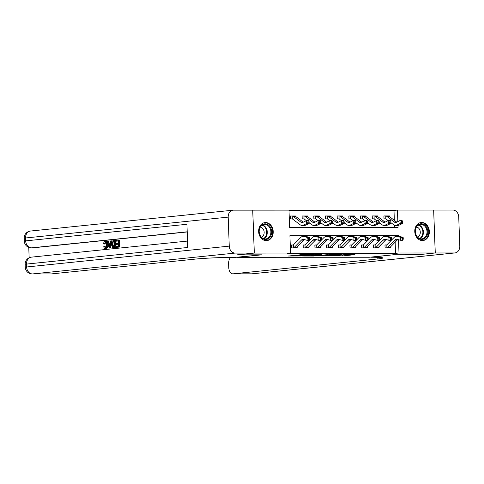 <?xml version="1.0" encoding="UTF-8"?>
<svg xmlns="http://www.w3.org/2000/svg" width="484" height="484" viewBox="0 0 484 484"><rect width="100%" height="100%" fill="white"/><g stroke="black" fill="none" stroke-linecap="round" stroke-linejoin="round"><path stroke-width="0.73" d="M331.05 255.969L342.563 255.945L354.96 254.651L343.634 254.675L346.544 254.814L337.342 255.322L339.544 255.594L331.05 255.969M265.595 222.555A9.063 7.278 -95.9 0 1 273.2 231.231A9.063 7.278 -95.9 0 1 266.859 240.621A9.063 7.278 -95.9 0 1 266.26 240.657A9.063 7.278 -95.9 0 1 258.656 231.981A9.063 7.278 -95.9 0 1 265.002 222.586A9.063 7.278 -95.9 0 1 265.595 222.555M421.727 222.477A9.063 7.278 -95.9 0 1 429.332 231.146A9.063 7.278 -95.9 0 1 422.986 240.542A9.063 7.278 -95.9 0 1 422.393 240.572A9.063 7.278 -95.9 0 1 414.788 231.897A9.063 7.278 -95.9 0 1 421.128 222.507A9.063 7.278 -95.9 0 1 421.727 222.477M293.564 255.552L288.331 256.018L301.217 255.969L313.62 254.675L300.733 254.723L296.849 255.213L310.625 254.82L302.016 255.752L293.564 255.552M252.757 210.153L233.542 210.159A6.976 5.596 84.1 0 0 233.082 210.183A6.976 5.596 84.1 0 0 228.188 217.122L229.253 246.126A6.976 5.596 84.1 0 0 235.115 253.084L254.281 253.071L237.051 254.85L261.638 254.832L237.099 254.85L254.33 253.071L252.757 210.153L288.984 210.129L289.62 227.534L398.072 227.474L397.993 225.369M394.345 220.317L393.988 210.431L397.431 210.074L433.658 210.056L435.231 252.981L418.001 254.753L393.462 254.766L369.34 257.252L237.517 257.319L261.638 254.832L235.835 257.319A29.058 1.422 177.9 0 0 195.233 259.103L51.183 273.932A6.976 4.144 90 0 1 50.935 273.944L32.234 273.956A6.976 4.144 -90 0 0 32.489 273.944L51.183 273.932M435.231 252.981L399.004 252.999L398.52 239.707M398.392 236.361L398.368 235.599L289.916 235.654L290.557 253.053L287.109 253.41L395.561 253.356L399.004 252.999M290.557 253.053L254.33 253.071M317.099 255.957L329.761 255.951L342.158 254.657L329.271 254.705L317.099 255.957M313.898 256.03L302.603 256.006L315.005 254.711L321.697 254.669L316.312 255.262L319.851 255.286L328.025 254.657L313.892 255.891M395.561 253.356L395.15 242.181M394.956 236.833L394.92 235.95L289.928 236.004M384.974 245.049L386.492 244.946L384.968 244.946L385.07 247.85L390.685 247.844L390.642 246.767M373.285 245.055L374.804 244.952L373.279 244.952L373.388 247.856L378.996 247.85L378.954 246.773M361.596 245.061L363.121 244.958L361.596 244.958L361.699 247.862L367.308 247.856L367.271 246.779M349.914 245.067L351.432 244.964L349.908 244.964L350.017 247.868L355.625 247.862L355.583 246.786M338.225 245.073L339.744 244.971L338.219 244.971L338.328 247.875L343.936 247.868L343.9 246.792M326.537 245.079L328.061 244.977L326.537 244.977L326.639 247.881L332.248 247.875L332.212 246.798M314.854 245.085L316.373 244.983L314.848 244.983L314.957 247.887L320.565 247.881L320.523 246.804M303.166 245.092L304.69 244.989L303.159 244.989L303.268 247.893L308.877 247.887L308.84 246.81M291.477 245.098L293.002 244.995L291.477 244.995L291.58 247.899L297.194 247.893L297.152 246.816M393.988 210.431L288.996 210.486M394.611 227.48L394.527 225.181M389.541 216.687L389.511 215.943L388.168 215.943M383.909 216.046L385.427 215.943L383.903 215.943L384.012 218.847L385.536 218.847M377.853 216.693L377.829 215.949L376.485 215.949M372.22 216.052L373.745 215.949L372.214 215.949L372.323 218.853L373.848 218.853M366.17 216.699L366.14 215.955L364.797 215.955M360.532 216.058L362.056 215.955L360.532 215.955L360.634 218.859L362.165 218.859M354.482 216.705L354.451 215.961L353.108 215.961M348.849 216.064L350.368 215.961L348.843 215.961L348.952 218.865L350.476 218.865M342.793 216.711L342.769 215.967L341.426 215.967M337.16 216.07L338.685 215.967L337.16 215.967L337.263 218.871L338.788 218.871M331.11 216.717L331.08 215.973L329.737 215.973M325.478 216.076L326.996 215.973L325.472 215.973L325.581 218.877L327.105 218.877M319.422 216.723L319.392 215.979L318.055 215.979M313.789 216.082L315.308 215.979L313.783 215.979L313.892 218.883L315.417 218.883M307.733 216.729L307.709 215.985L306.366 215.985M302.101 216.088L303.625 215.985L302.101 215.985L302.204 218.889L303.728 218.889M296.051 216.735L296.02 215.991L294.677 215.991M290.418 216.094L291.937 215.991L290.412 215.991L290.521 218.895L292.046 218.895M397.854 221.599L397.431 210.074M394.92 235.95L398.368 235.599M389.511 215.943L388.567 216.039M377.829 215.949L376.879 216.046M366.14 215.955L365.196 216.052M354.451 215.961L353.508 216.058M342.769 215.967L341.825 216.064M331.08 215.973L330.136 216.07M319.392 215.979L318.448 216.076M307.709 215.985L306.765 216.082M296.02 215.991L295.077 216.088M328.104 255.927L340.064 254.747L333.307 254.953L325.998 255.703L328.104 255.927M311.412 255.746L319.367 255.413L311.412 255.746L311.387 255.086M388.077 215.937L388.077 215.937A4.066 2.414 90 0 1 389.015 216.294L396.523 221.956A5.814 3.455 -90 0 0 396.777 222.132M388.216 220.637L385.972 218.943A1.162 0.69 -90 0 0 385.851 218.877L385.742 215.937L385.427 215.943L385.742 215.937A4.066 2.414 90 0 1 386.674 216.294L394.188 221.956A5.814 3.455 -90 0 0 395.597 222.465A5.814 3.455 -90 0 0 396.571 222.235L399.808 220.631L402.144 220.631L402.452 221.043L401.514 221.043L401.714 222.162L402.646 222.162L402.452 221.043M402.646 222.162L402.634 223.42L399.397 225.018A8.718 5.179 90 0 1 397.939 225.375L395.603 225.375A8.718 5.179 90 0 1 393.48 224.612L390.957 222.707M402.634 223.42L400.292 223.42L397.055 225.024A8.718 5.179 90 0 1 395.603 225.375M401.714 222.162L400.292 223.42L399.808 220.631L401.514 221.043M394.853 240.106A5.814 3.455 90 0 1 396.638 239.265A5.814 3.455 90 0 1 397.195 239.344L400.528 240.264L400.806 237.396L397.479 236.476A8.718 5.179 -90 0 0 396.632 236.361A8.718 5.179 -90 0 0 393.958 237.62L386.916 244.783A1.162 0.69 90 0 1 386.807 244.874L386.91 247.814A4.066 2.414 -90 0 0 387.811 247.27L394.853 240.106L397.189 240.106A5.814 3.455 90 0 1 397.921 239.544M403.136 239.653L402.863 240.264L400.528 240.264L403.136 239.653L403.245 238.503L402.313 238.503L402.198 239.653M402.313 238.503L400.806 237.396L403.148 237.396L399.814 236.476A8.718 5.179 -90 0 0 398.973 236.361L396.632 236.361M386.492 244.946L386.807 244.874M386.91 247.814L389.251 247.808A4.066 2.414 -90 0 0 390.146 247.27L397.189 240.106M403.148 237.396L403.245 238.503M376.395 215.943L376.395 215.943A4.066 2.414 90 0 1 377.326 216.3L384.834 221.962A5.814 3.455 -90 0 0 385.095 222.138M376.534 220.643L374.283 218.949A1.162 0.69 -90 0 0 374.162 218.883L374.053 215.943L373.745 215.949L374.053 215.943A4.066 2.414 90 0 1 374.991 216.3L382.499 221.962A5.814 3.455 -90 0 0 383.915 222.471A5.814 3.455 -90 0 0 384.883 222.241L388.12 220.637L390.461 220.637L390.763 221.049L389.832 221.049L390.025 222.168L390.963 222.168L390.763 221.049M390.963 222.168L390.945 223.427L387.708 225.024A8.718 5.179 90 0 1 386.25 225.381L383.915 225.381A8.718 5.179 90 0 1 381.797 224.618L379.268 222.713M390.945 223.427L388.61 223.427L385.373 225.03A8.718 5.179 90 0 1 383.915 225.381M390.025 222.168L388.61 223.427L388.12 220.637L389.832 221.049M362.28 215.949L364.706 215.949A4.066 2.414 90 0 1 365.638 216.306L373.152 221.968A5.814 3.455 -90 0 0 373.406 222.144M364.845 220.656L362.601 218.956A1.162 0.69 -90 0 0 362.48 218.889L362.371 215.949L362.056 215.955L362.371 215.949A4.066 2.414 90 0 1 363.303 216.306L370.811 221.968A5.814 3.455 -90 0 0 372.226 222.477A5.814 3.455 -90 0 0 373.194 222.247L376.437 220.65L378.772 220.643L379.081 221.055L378.143 221.055L378.337 222.174L379.274 222.174L379.081 221.055M379.274 222.174L379.262 223.433L376.02 225.03A8.718 5.179 90 0 1 374.568 225.387L372.226 225.387A8.718 5.179 90 0 1 370.109 224.624L367.58 222.719M379.262 223.433L376.921 223.433L373.684 225.036A8.718 5.179 90 0 1 372.226 225.387M378.337 222.174L376.921 223.433L376.437 220.65L378.143 221.055M353.024 215.955L353.024 215.955A4.066 2.414 90 0 1 353.955 216.312L361.463 221.974A5.814 3.455 -90 0 0 361.717 222.15M353.163 220.662L350.912 218.962A1.162 0.69 -90 0 0 350.791 218.895L350.682 215.955L350.368 215.961L350.682 215.955A4.066 2.414 90 0 1 351.614 216.312L359.128 221.974A5.814 3.455 -90 0 0 360.544 222.483A5.814 3.455 -90 0 0 361.512 222.253L364.748 220.656L367.084 220.65L367.392 221.061L366.461 221.061L366.654 222.18L367.586 222.18L367.392 221.061M367.586 222.18L367.574 223.439L364.337 225.036A8.718 5.179 90 0 1 362.879 225.393L360.544 225.393A8.718 5.179 90 0 1 358.42 224.63L355.897 222.725M367.574 223.439L365.239 223.439L361.996 225.042A8.718 5.179 90 0 1 360.544 225.393M366.654 222.18L365.239 223.439L364.748 220.656L366.461 221.061M383.165 240.112A5.814 3.455 90 0 1 384.949 239.271A5.814 3.455 90 0 1 385.512 239.35L388.84 240.27L389.124 237.402L385.79 236.482A8.718 5.179 -90 0 0 384.949 236.367A8.718 5.179 -90 0 0 382.269 237.626L375.233 244.789A1.162 0.69 90 0 1 375.118 244.88L375.227 247.82A4.066 2.414 -90 0 0 376.122 247.276L383.165 240.112L385.5 240.112A5.814 3.455 90 0 1 386.232 239.55M391.447 239.659L391.181 240.27L388.84 240.27L391.447 239.659L391.562 238.509L390.624 238.509L390.515 239.659M390.624 238.509L389.124 237.402L391.459 237.402L388.126 236.482A8.718 5.179 -90 0 0 387.285 236.367L384.949 236.367M374.804 244.952L375.118 244.88M375.227 247.82L377.562 247.814A4.066 2.414 -90 0 0 378.464 247.276L385.5 240.112M391.459 237.402L391.562 238.509M371.476 240.118A5.814 3.455 90 0 1 373.261 239.278A5.814 3.455 90 0 1 373.823 239.356L377.157 240.276L377.435 237.408L374.102 236.488A8.718 5.179 -90 0 0 373.261 236.373A8.718 5.179 -90 0 0 370.587 237.632L363.544 244.795A1.162 0.69 90 0 1 363.43 244.886L363.538 247.826A4.066 2.414 -90 0 0 364.44 247.282L371.476 240.118L373.817 240.118A5.814 3.455 90 0 1 374.549 239.556M379.759 239.665L379.492 240.276L377.157 240.276L379.759 239.665L379.873 238.515L378.936 238.515L378.827 239.665M378.936 238.515L377.435 237.408L379.771 237.408L376.443 236.488A8.718 5.179 -90 0 0 375.602 236.373L373.261 236.373M363.121 244.958L363.43 244.886M363.538 247.826L365.874 247.82A4.066 2.414 -90 0 0 366.775 247.282L373.817 240.118M379.771 237.408L379.873 238.515M359.793 240.124A5.814 3.455 90 0 1 361.578 239.284A5.814 3.455 90 0 1 362.141 239.362L365.468 240.282L365.747 237.414L362.419 236.494A8.718 5.179 -90 0 0 361.578 236.38A8.718 5.179 -90 0 0 358.898 237.638L351.856 244.801A1.162 0.69 90 0 1 351.747 244.892L351.85 247.832A4.066 2.414 -90 0 0 352.751 247.288L359.793 240.124L362.129 240.124A5.814 3.455 90 0 1 362.861 239.562M368.076 239.671L367.804 240.282L365.468 240.282L368.076 239.671L368.185 238.521L367.253 238.521L367.138 239.671M367.253 238.521L365.747 237.414L368.088 237.414L364.754 236.494A8.718 5.179 -90 0 0 363.914 236.38L361.578 236.38M351.432 244.964L351.747 244.892M351.85 247.832L354.191 247.826A4.066 2.414 -90 0 0 355.093 247.288L362.129 240.124M368.088 237.414L368.185 238.521M341.335 215.961L341.335 215.961A4.066 2.414 90 0 1 342.267 216.318L349.781 221.981A5.814 3.455 -90 0 0 350.035 222.156M341.474 220.668L339.224 218.968A1.162 0.69 -90 0 0 339.102 218.901L339 215.961L338.685 215.967L339 215.961A4.066 2.414 90 0 1 339.931 216.318L347.439 221.981A5.814 3.455 -90 0 0 348.855 222.489A5.814 3.455 -90 0 0 349.823 222.259L353.066 220.662L355.401 220.656L355.704 221.067L354.772 221.067L354.966 222.186L355.903 222.186L355.704 221.067M355.903 222.186L355.885 223.445L352.648 225.042A8.718 5.179 90 0 1 351.19 225.399L348.855 225.399A8.718 5.179 90 0 1 346.738 224.637L344.209 222.731M355.885 223.445L353.55 223.445L350.313 225.048A8.718 5.179 90 0 1 348.855 225.399M354.966 222.186L353.55 223.445L353.066 220.662L354.772 221.067M348.105 240.131A5.814 3.455 90 0 1 349.89 239.29A5.814 3.455 90 0 1 350.452 239.368L353.786 240.288L354.064 237.426L350.731 236.501A8.718 5.179 -90 0 0 349.89 236.386A8.718 5.179 -90 0 0 347.209 237.644L340.173 244.807A1.162 0.69 90 0 1 340.058 244.898L340.167 247.838A4.066 2.414 -90 0 0 341.069 247.294L348.105 240.131L350.446 240.131A5.814 3.455 90 0 1 351.172 239.568M356.387 239.677L356.121 240.288L353.786 240.288L356.387 239.677L356.502 238.527L355.565 238.527L355.456 239.677M355.565 238.527L354.064 237.426L356.399 237.42L353.066 236.501A8.718 5.179 -90 0 0 352.225 236.386L349.89 236.386M339.744 244.971L340.058 244.898M340.167 247.838L342.503 247.832A4.066 2.414 -90 0 0 343.404 247.294L350.446 240.131M356.399 237.42L356.502 238.527M424.414 224.8A7.847 6.298 -95.9 0 1 427.118 235.496A7.847 6.298 -95.9 0 1 418.599 238.364A7.847 6.298 -95.9 0 1 415.901 227.668A7.847 6.298 -95.9 0 1 424.414 224.8M418.472 237.898A7.266 5.832 84.1 0 0 421.909 238.842A7.266 5.832 84.1 0 0 426.924 233.203A7.266 5.832 84.1 0 0 423.857 225.338A7.266 5.832 84.1 0 0 420.421 224.388A7.266 5.832 84.1 0 0 415.405 230.033A7.266 5.832 84.1 0 0 418.472 237.898M417.517 237.075A5.173 4.15 84.1 0 0 420.287 232.725A5.173 4.15 84.1 0 0 418.049 227.661A5.173 4.15 84.1 0 0 416.482 227.014M422.096 240.566A9.008 7.23 84.1 0 0 422.429 240.542A9.008 7.23 84.1 0 0 428.649 233.548A9.008 7.23 84.1 0 0 424.843 223.796A9.008 7.23 84.1 0 0 420.584 222.622A9.008 7.23 84.1 0 0 420.257 222.664M268.783 238.443A7.847 6.298 -95.9 0 1 260.053 235.581A7.847 6.298 -95.9 0 1 261.971 224.885A7.847 6.298 -95.9 0 1 270.701 227.746A7.847 6.298 -95.9 0 1 268.783 238.443M261.88 225.417A7.266 5.832 84.1 0 0 259.533 233.863A7.266 5.832 84.1 0 0 265.776 238.927A7.266 5.832 84.1 0 0 268.184 237.977A7.266 5.832 84.1 0 0 270.532 229.531A7.266 5.832 84.1 0 0 264.288 224.473A7.266 5.832 84.1 0 0 261.88 225.417M261.384 237.154A5.173 4.15 84.1 0 0 262.243 236.688A5.173 4.15 84.1 0 0 264.046 231.201A5.173 4.15 84.1 0 0 260.35 227.099M265.964 240.645A9.008 7.23 84.1 0 0 266.297 240.621A9.008 7.23 84.1 0 0 269.286 239.447A9.008 7.23 84.1 0 0 272.196 228.98A9.008 7.23 84.1 0 0 264.458 222.701A9.008 7.23 84.1 0 0 264.125 222.743M435.279 252.981L418.049 254.753L393.462 254.766L371.022 257.246A29.058 1.422 -2.1 0 1 382.832 257.96A29.058 1.422 -2.1 0 1 377.163 259.013L233.119 273.835L251.819 273.829L454.446 252.969L435.279 252.981L433.658 210.062M454.446 252.969A6.976 5.596 84.1 0 0 454.906 252.944A6.976 5.596 84.1 0 0 459.8 246.005L458.735 217.001A6.976 5.596 84.1 0 0 452.873 210.044L433.706 210.056M230.723 257.361A6.976 4.144 -90 0 0 228.605 263.877L228.726 267.301A6.976 4.144 -90 0 0 232.871 273.847A6.976 4.144 -90 0 0 233.119 273.835M105.972 242.2L104.877 244.063L103.534 243.894C103.709 242.399 104.248 241.564 105.137 241.401L105.887 241.401C107.164 241.462 107.847 242.599 107.938 244.825C107.986 246.967 107.394 248.207 106.159 248.54L105.899 248.54M105.137 241.401C106.419 241.462 107.097 242.605 107.188 244.825C107.242 246.967 106.649 248.207 105.415 248.54C104.592 248.588 104.036 247.971 103.745 246.683L105.07 246.41L106.159 247.735M111.229 240.869L111.979 240.869L110.594 247.996L109.184 248.062L107.291 241.274L107.908 241.207L108.458 243.301L110.219 243.119L110.612 240.929L111.229 240.869L109.844 247.996L109.184 248.062M107.908 241.207L108.658 241.207L109.184 243.228M116.009 244.408L115.978 243.603L118.15 243.379L118.066 240.971L115.628 241.22L115.597 240.415L118.616 240.106L119.367 240.106L119.621 247.064L115.954 247.366L115.93 246.562L118.259 246.326L118.181 244.184L116.009 244.408L118.187 244.257M118.066 241.044L115.628 241.22M187.223 231.957L32.93 247.838A6.976 4.144 90 0 1 32.682 247.85L31.279 247.85A6.976 4.144 -90 0 0 31.533 247.838L32.93 247.838M28.768 247.384L29.149 257.772M114.799 240.5L115.053 247.457L112.905 247.578L112.288 247.142L111.538 244.366C111.447 242.139 112.046 240.905 113.317 240.651L115.549 240.5L115.803 247.457L113.655 247.578M235.115 253.084L32.489 273.944A6.976 5.596 -95.9 0 1 26.62 266.986L26.517 264.082L187.792 247.481L186.939 224.28L25.664 240.881L25.561 237.983A6.976 5.596 -95.9 0 1 30.456 231.043L233.082 210.183M252.708 210.153L254.281 253.071M118.616 240.106L118.87 247.064L119.621 247.064M118.87 247.064L115.954 247.366M114.387 247.602L112.905 247.578M114.248 241.365L112.433 242.042L112.119 244.323L112.917 246.731L114.442 246.719L114.248 241.365M114.248 241.437L113.183 242.042L112.869 244.323L113.661 246.731L112.917 246.731L113.607 246.804M115.053 247.457L115.803 247.457M113.395 241.449L114.139 241.449M112.433 242.042L113.183 242.042M112.119 244.323L112.869 244.323M113.661 246.731L114.351 246.804M109.723 245.914L110.074 243.942L108.664 244.087L109.487 247.227L109.723 245.914M109.844 247.996L110.594 247.996M110.062 244.021L109.408 244.087L109.789 245.533M108.664 244.087L109.408 244.087M104.32 246.41L105.409 247.735C106.298 247.439 106.698 246.489 106.607 244.892C106.595 243.258 106.135 242.363 105.222 242.2L105.391 242.2M105.318 242.2L104.127 244.063M107.188 244.825L107.938 244.825M327.226 215.967L329.646 215.967A4.066 2.414 90 0 1 330.584 216.324L338.092 221.987A5.814 3.455 -90 0 0 338.346 222.162M329.786 220.674L327.541 218.974A1.162 0.69 -90 0 0 327.42 218.907L327.311 215.967L326.996 215.973L327.311 215.967A4.066 2.414 90 0 1 328.243 216.324L335.757 221.987A5.814 3.455 -90 0 0 337.166 222.495A5.814 3.455 -90 0 0 338.141 222.265L341.377 220.668L343.713 220.662L344.021 221.073L343.083 221.073L343.277 222.192L344.215 222.192L344.021 221.073M344.215 222.192L344.203 223.451L340.96 225.048A8.718 5.179 90 0 1 339.508 225.405L337.173 225.405A8.718 5.179 90 0 1 335.049 224.643L332.52 222.737M344.203 223.451L341.861 223.451L338.625 225.054A8.718 5.179 90 0 1 337.173 225.405M343.277 222.192L341.861 223.451L341.377 220.668L343.083 221.073M317.964 215.973L317.964 215.973A4.066 2.414 90 0 1 318.896 216.33L326.404 221.993A5.814 3.455 -90 0 0 326.658 222.168M318.103 220.68L315.852 218.98A1.162 0.69 -90 0 0 315.731 218.913L315.622 215.973L315.308 215.979L315.622 215.973A4.066 2.414 90 0 1 316.56 216.33L324.068 221.993A5.814 3.455 -90 0 0 325.484 222.501A5.814 3.455 -90 0 0 326.452 222.271L329.689 220.674L332.03 220.668L332.333 221.079L331.401 221.079L331.594 222.198L332.526 222.198L332.333 221.079M332.526 222.198L332.514 223.457L329.277 225.054A8.718 5.179 90 0 1 327.819 225.411L325.484 225.411A8.718 5.179 90 0 1 323.36 224.649L320.838 222.743M332.514 223.457L330.179 223.457L326.936 225.06A8.718 5.179 90 0 1 325.484 225.411M331.594 222.198L330.179 223.457L329.689 220.674L331.401 221.079M306.275 215.979L306.275 215.979A4.066 2.414 90 0 1 307.207 216.336L314.721 221.999A5.814 3.455 -90 0 0 314.975 222.174M306.414 220.686L304.164 218.986A1.162 0.69 -90 0 0 304.043 218.919L303.94 215.979L303.625 215.985L303.94 215.979A4.066 2.414 90 0 1 304.872 216.336L312.38 221.999A5.814 3.455 -90 0 0 313.795 222.507A5.814 3.455 -90 0 0 314.763 222.277L318.006 220.68L320.341 220.674L320.65 221.085L319.712 221.085L319.906 222.204L320.844 222.204L320.65 221.085M320.844 222.204L320.825 223.463L317.589 225.06A8.718 5.179 90 0 1 316.137 225.417L313.795 225.417A8.718 5.179 90 0 1 311.678 224.655L309.149 222.749M320.825 223.463L318.49 223.463L315.253 225.066A8.718 5.179 90 0 1 313.795 225.417M319.906 222.204L318.49 223.463L318.006 220.68L319.712 221.085M292.167 215.985L294.587 215.985A4.066 2.414 90 0 1 295.524 216.342L303.032 222.005A5.814 3.455 -90 0 0 303.286 222.18M309.155 222.21L309.143 223.469L306.802 223.469L303.565 225.072A8.718 5.179 90 0 1 302.113 225.423A8.718 5.179 90 0 1 299.989 224.661L292.481 218.992A1.162 0.69 -90 0 0 292.36 218.925L292.251 215.985L291.937 215.991L292.251 215.985A4.066 2.414 90 0 1 293.183 216.342L300.697 222.005A5.814 3.455 -90 0 0 302.107 222.513A5.814 3.455 -90 0 0 303.081 222.283L306.318 220.686L308.653 220.68L308.961 221.091L308.024 221.091L308.223 222.21L309.155 222.21L308.961 221.091M309.143 223.469L305.9 225.066A8.718 5.179 90 0 1 304.448 225.423L302.113 225.423M308.223 222.21L306.802 223.469L306.318 220.686L308.024 221.091M336.422 240.137A5.814 3.455 90 0 1 338.207 239.296A5.814 3.455 90 0 1 338.764 239.374L342.097 240.294L342.376 237.432L339.042 236.507A8.718 5.179 -90 0 0 338.201 236.392A8.718 5.179 -90 0 0 335.527 237.65L328.485 244.813A1.162 0.69 90 0 1 328.37 244.904L328.479 247.844A4.066 2.414 -90 0 0 329.38 247.3L336.422 240.137L338.758 240.137A5.814 3.455 90 0 1 339.49 239.574M344.705 239.683L344.433 240.294L342.097 240.294L344.705 239.683L344.814 238.533L343.882 238.533L343.767 239.683M343.882 238.533L342.376 237.432L344.711 237.426L341.383 236.507A8.718 5.179 -90 0 0 340.542 236.392L338.201 236.392M328.061 244.977L328.37 244.904M328.479 247.844L330.814 247.844A4.066 2.414 -90 0 0 331.715 247.3L338.758 240.137M344.711 237.426L344.814 238.533M324.734 240.143A5.814 3.455 90 0 1 326.519 239.302A5.814 3.455 90 0 1 327.081 239.38L330.409 240.3L330.687 237.438L327.359 236.513A8.718 5.179 -90 0 0 326.519 236.398A8.718 5.179 -90 0 0 323.838 237.656L316.802 244.819A1.162 0.69 90 0 1 316.687 244.91L316.79 247.85A4.066 2.414 -90 0 0 317.692 247.306L324.734 240.143L327.069 240.143A5.814 3.455 90 0 1 327.801 239.58M333.016 239.689L332.75 240.3L330.409 240.3L333.016 239.689L333.125 238.539L332.193 238.539L332.078 239.689M332.193 238.539L330.687 237.438L333.028 237.432L329.695 236.513A8.718 5.179 -90 0 0 328.854 236.398L326.519 236.398M316.373 244.983L316.687 244.91M316.79 247.85L319.131 247.85A4.066 2.414 -90 0 0 320.033 247.306L327.069 240.143M333.028 237.432L333.125 238.539M313.045 240.149A5.814 3.455 90 0 1 314.83 239.308A5.814 3.455 90 0 1 315.393 239.386L318.726 240.306L319.004 237.444L315.671 236.519A8.718 5.179 -90 0 0 314.83 236.404A8.718 5.179 -90 0 0 312.156 237.662L305.114 244.825A1.162 0.69 90 0 1 304.999 244.916L305.108 247.856A4.066 2.414 -90 0 0 306.009 247.312L313.045 240.149L315.386 240.149A5.814 3.455 90 0 1 316.113 239.586M321.328 239.695L321.061 240.306L318.726 240.306L321.328 239.695L321.443 238.545L320.505 238.545L320.396 239.695M320.505 238.545L319.004 237.444L321.34 237.438L318.012 236.519A8.718 5.179 -90 0 0 317.165 236.404L314.83 236.404M304.69 244.989L304.999 244.916M305.108 247.856L307.443 247.856A4.066 2.414 -90 0 0 308.344 247.312L315.386 240.149M321.34 237.438L321.443 238.545M301.363 240.155A5.814 3.455 90 0 1 303.147 239.314A5.814 3.455 90 0 1 303.704 239.392L307.037 240.312L307.316 237.45L303.988 236.525A8.718 5.179 -90 0 0 303.141 236.41A8.718 5.179 -90 0 0 300.467 237.668L293.425 244.831A1.162 0.69 90 0 1 293.31 244.922L293.419 247.862A4.066 2.414 -90 0 0 294.32 247.318L301.363 240.155L303.698 240.155A5.814 3.455 90 0 1 304.43 239.592M309.645 239.701L309.373 240.312L307.037 240.312L309.645 239.701L309.754 238.552L308.822 238.552L308.707 239.701M308.822 238.552L307.316 237.45L309.651 237.444L306.324 236.525A8.718 5.179 -90 0 0 305.483 236.41L303.141 236.41M293.002 244.995L293.31 244.922M293.419 247.862L295.76 247.862A4.066 2.414 -90 0 0 296.656 247.318L303.698 240.155M309.651 237.444L309.754 238.552M342.533 255.201L342.563 255.945M340.942 255.262L340.966 256.018M333.294 254.632L333.307 254.953M325.974 255.044L325.998 255.703M316.512 254.644L316.536 255.219M315.804 254.663L315.828 255.383M314.207 254.796L314.231 255.455M303.057 254.651L303.075 255.141M301.459 254.669L301.484 255.213M396.523 221.956L394.188 221.956M399.397 225.018L397.055 225.024M389.015 216.294L386.674 216.294M397.479 236.476L399.814 236.476M387.811 247.27L390.146 247.27M384.834 221.962L382.499 221.962M387.708 225.024L385.373 225.03M377.326 216.3L374.991 216.3M373.152 221.968L370.811 221.968M376.02 225.03L373.684 225.036M365.638 216.306L363.303 216.306M361.463 221.974L359.128 221.974M364.337 225.036L361.996 225.042M353.955 216.312L351.614 216.312M385.79 236.482L388.126 236.482M376.122 247.276L378.464 247.276M374.102 236.488L376.443 236.488M364.44 247.282L366.775 247.282M362.419 236.494L364.754 236.494M352.751 247.288L355.093 247.288M349.781 221.981L347.439 221.981M352.648 225.042L350.313 225.048M342.267 216.318L339.931 216.318M350.731 236.501L353.066 236.501M341.069 247.294L343.404 247.294M418.66 224.927A7.266 5.832 -95.9 0 1 420.263 225.707A7.266 5.832 -95.9 0 1 423.421 232.441A7.266 5.832 -95.9 0 1 420.076 238.672M419.604 238.509A7.024 5.639 84.1 0 0 422.889 232.495A7.024 5.639 84.1 0 0 419.834 225.949A7.024 5.639 84.1 0 0 418.236 225.181M262.528 225.012A7.266 5.832 -95.9 0 1 267.186 231.013A7.266 5.832 -95.9 0 1 264.591 238.346A7.266 5.832 -95.9 0 1 263.943 238.751M263.478 238.594A7.024 5.639 84.1 0 0 264.149 238.176A7.024 5.639 84.1 0 0 266.648 231.049A7.024 5.639 84.1 0 0 262.104 225.266M377.103 257.325L377.163 259.013M251.819 273.829A6.976 4.144 90 0 1 251.565 273.841A6.976 6.976 0 0 0 252.279 273.805A6.976 5.596 -95.9 0 1 251.819 273.829M228.188 217.122L25.561 237.983A6.976 0.339 177.9 0 0 24.2 238.231L24.309 241.135A6.976 0.339 -2.1 0 1 25.664 240.881A6.976 5.596 -95.9 0 0 31.533 247.838L187.217 231.812M187.556 241.068L31.412 257.143A6.976 5.596 -95.9 0 0 26.517 264.082A6.976 0.339 177.9 0 0 25.156 264.337L25.265 267.235A6.976 0.339 -2.1 0 1 26.62 266.986L229.253 246.126M109.13 245.872L109.729 245.872M338.092 221.987L335.757 221.987M340.96 225.048L338.625 225.054M330.584 216.324L328.243 216.324M326.404 221.993L324.068 221.993M329.277 225.054L326.936 225.06M318.896 216.33L316.56 216.33M314.721 221.999L312.38 221.999M317.589 225.06L315.253 225.066M307.207 216.336L304.872 216.336M303.032 222.005L300.697 222.005M305.9 225.066L303.565 225.072M295.524 216.342L293.183 216.342M339.042 236.507L341.383 236.507M329.38 247.3L331.715 247.3M327.359 236.513L329.695 236.513M317.692 247.306L320.033 247.306M315.671 236.519L318.012 236.519M306.009 247.312L308.344 247.312M303.988 236.525L306.324 236.525M294.32 247.318L296.656 247.318M325.26 255.116L325.29 255.836M316.288 254.644L316.312 255.262M310.788 255.147L310.813 255.854M296.498 255.552L296.51 255.867M388.053 215.937L385.657 215.937M376.37 215.943L373.969 215.943M352.993 215.955L350.597 215.955M341.311 215.961L338.909 215.961M232.871 273.847L251.565 273.841M252.279 273.805L454.906 252.944M31.412 257.143A6.976 6.976 0 0 0 25.156 264.337M25.265 267.235A6.976 6.976 0 0 0 32.234 273.956M30.456 231.043A6.976 6.976 0 0 0 24.2 238.231M24.309 241.135A6.976 6.976 0 0 0 31.279 247.85M114.042 247.626L113.298 247.626M317.934 215.973L315.538 215.973M306.251 215.979L303.849 215.979"/></g></svg>
